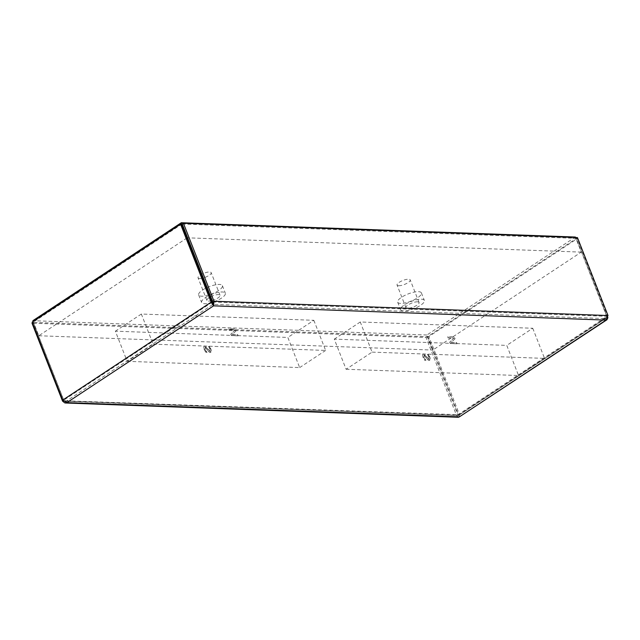 <?xml version="1.0" encoding="UTF-8"?>
<svg xmlns="http://www.w3.org/2000/svg" width="640" height="640" viewBox="0 0 640 640"><rect width="100%" height="100%" fill="white"/><g stroke="black" fill="none" stroke-linecap="round" stroke-linejoin="round"><path stroke-width="0.48" stroke-dasharray="3.2 2.4" d="M206.888 352.344L204.888 349.4L205.176 347.344L208.808 351.832L210.248 352.488L210.904 349.392L209.376 346.576L208.32 346.536L210.104 349.28L209.824 351.184L204.8 346.048L203.728 346.848L204.24 349.184L205.968 352.296L207.072 352.336L205.04 349.304L205.32 347.248L208.96 351.736L210.4 352.392L211.4 351.544L211.056 349.288L209.528 346.472L208.472 346.432L210.256 349.176L209.976 351.088L204.952 345.944L203.728 346.848L204.088 349.28L205.816 352.392L207.04 352.248M210.288 351.008L209.824 351.184L210.288 351.008M210.4 352.392L210.976 352.248M237.984 335.832L231.352 335.584L230.8 334.184L234.888 330.224L229.168 330.016L228.712 328.848L235.344 329.088L236.04 330.872L232.272 334.472L237.528 334.664L238.128 335.728L231.352 335.584M231.496 335.488L230.944 334.088L235.032 330.128L229.312 329.92L228.856 328.752L235.488 328.992L236.04 330.872M236.184 330.768L232.272 334.472M232.424 334.376L237.528 334.664M237.672 334.56L238.128 335.728M127.176 361.32L299.664 367.584L287.848 337.448L115.368 331.184L127.176 361.32L153.16 344.176L141.352 314.04L313.832 320.304L287.848 337.448M141.352 314.04L115.368 331.184M313.832 320.304L325.64 350.44L153.16 344.176M299.664 367.584L325.64 350.44M425.808 360.288L423.808 357.352L424.096 355.296L427.728 359.784L429.168 360.432L429.824 357.336L428.296 354.52L427.24 354.48L429.024 357.224L428.744 359.136L423.72 353.992L422.648 354.8L423.16 357.136L424.888 360.24L425.992 360.28L423.96 357.256L424.24 355.192L427.88 359.68L429.312 360.336L430.32 359.496L429.968 357.24L428.44 354.424L427.392 354.384L429.176 357.128L428.896 359.032L423.872 353.896L422.8 354.696L423.72 353.992L422.648 354.8L423.008 357.232L424.736 360.344L425.96 360.192M429.208 358.96L428.744 359.136L429.208 358.96M429.312 360.336L429.896 360.192M456.904 343.776L450.272 343.536L449.72 342.128L453.808 338.176L448.088 337.968L447.624 336.8L454.264 337.04L454.96 338.816L451.192 342.416L456.448 342.608L457.048 343.68L450.272 343.536M450.416 343.44L449.864 342.032L453.952 338.072L448.232 337.864L447.776 336.696L454.408 336.944L454.96 338.816M455.104 338.72L451.192 342.416M451.344 342.32L456.448 342.608M456.592 342.512L457.048 343.68M346.096 369.264L518.576 375.528L506.768 345.392L334.288 339.128L346.096 369.264L372.08 352.128L360.264 321.992L532.752 328.256L506.768 345.392M360.264 321.992L334.288 339.128M532.752 328.256L544.56 358.384L372.08 352.128M518.576 375.528L544.56 358.384M66.896 402.624L66.304 401.112L212.976 304.344L605.432 318.592L458.768 415.36L66.304 401.112L63.776 400.144L33.224 322.176L181.64 224.248M212.192 302.224L63.776 400.144L62.72 400.104M33.224 322.176L32.16 322.136M458.304 417.264L456.576 415.456L426.024 337.48L32 323.176M66.304 401.112L458.368 415.56L458.768 415.36L457.768 414.672L427.208 336.696L33.184 322.392L32.448 322.88M65.4 401.296L63.744 400.36L33.184 322.392M62.56 401.144L456.576 415.456L457.768 414.672L63.192 400.728M606.024 320.096L605.432 318.592L458.768 415.36L459.352 416.872L459.424 414.512L428.864 336.536L427.808 336.496L576.224 238.576L577.28 238.616L428.864 336.536M427.208 336.696L426.024 337.48M182.232 224.048L576.256 238.352L577.44 237.576M458.768 415.36L458.36 414.472L606.776 316.544L605.432 318.592L606.816 316.328L576.256 238.352M212.792 302.024L606.816 316.328L608 315.544M607.928 317.616L577.28 238.616M427.808 336.496L458.36 414.472L459.424 414.512L607.84 316.584L606.776 316.544L576.224 238.576M421.4 299.2A12.744 3.872 -21.4 0 1 424.36 300.432A12.744 3.872 -21.4 0 1 413.912 308.688A12.744 3.872 -21.4 0 1 400.632 309.728A12.744 3.872 -21.4 0 1 407.584 303.04A12.744 3.872 -21.4 0 1 421.4 299.2M418.448 291.672A12.744 3.872 -21.4 0 1 421.408 292.896A12.744 3.872 -21.4 0 1 410.96 301.152A12.744 3.872 -21.4 0 1 397.68 302.192A12.744 3.872 -21.4 0 1 404.632 295.504A12.744 3.872 -21.4 0 1 418.448 291.672M417.432 301.824A7.056 2.144 -21.4 0 1 419.064 302.504A7.056 2.144 -21.4 0 1 415.216 306.208A7.056 2.144 -21.4 0 1 407.56 308.336A7.056 2.144 -21.4 0 1 405.928 307.656A7.056 2.144 -21.4 0 1 409.776 303.952A7.056 2.144 -21.4 0 1 417.432 301.824M398.704 285.736A7.056 2.144 158.6 0 0 406.36 283.608A7.056 2.144 158.6 0 0 410.208 279.904A7.056 2.144 158.6 0 0 402.856 280.48A7.056 2.144 158.6 0 0 397.072 285.056A7.056 2.144 158.6 0 0 398.704 285.736M210.072 295.088A12.744 3.872 -21.4 0 1 222.384 291.976A12.744 3.872 -21.4 0 1 225.344 293.208A12.744 3.872 -21.4 0 1 212.896 302.184M212.2 302.408A12.744 3.872 -21.4 0 1 201.616 302.504A12.744 3.872 -21.4 0 1 209.504 295.352M207.12 287.552A12.744 3.872 -21.4 0 1 219.432 284.44A12.744 3.872 -21.4 0 1 222.392 285.672A12.744 3.872 -21.4 0 1 211.944 293.928A12.744 3.872 -21.4 0 1 198.664 294.968A12.744 3.872 -21.4 0 1 206.552 287.816M210.72 296.744A7.056 2.144 -21.4 0 1 218.416 294.6A7.056 2.144 -21.4 0 1 220.048 295.28A7.056 2.144 -21.4 0 1 212.208 300.544M211.6 300.704A7.056 2.144 -21.4 0 1 208.544 301.112A7.056 2.144 -21.4 0 1 206.912 300.432A7.056 2.144 -21.4 0 1 210.16 297.04M199.688 278.512A7.056 2.144 158.6 0 0 207.344 276.384A7.056 2.144 158.6 0 0 211.192 272.68A7.056 2.144 158.6 0 0 203.84 273.256A7.056 2.144 158.6 0 0 198.048 277.832A7.056 2.144 158.6 0 0 199.688 278.512M575.384 237.048L426.936 334.992L432.84 350.064L581.288 252.112L575.56 237.504M187.008 237.952L38.784 335.752L33.184 321.456M426.936 334.992L32.88 320.688M38.784 335.752L432.84 350.064M581.288 252.112L187.632 237.824M397.68 302.192L400.632 309.728M421.408 292.896L424.36 300.432M419.064 302.504L410.208 279.904M405.928 307.656L397.072 285.056M198.664 294.968L201.616 302.504M222.392 285.672L225.344 293.208M220.048 295.28L211.192 272.68M206.912 300.432L198.048 277.832"/><path stroke-width="0.96" d="M32.448 322.88L32 323.176L62.56 401.144L64.824 402.928L66.896 402.624L62.72 400.104L32.16 322.136L180.576 224.208L211.136 302.184L213.56 305.848L213.976 301.24L183.424 223.264L577.44 237.576L608 315.544L606.024 320.096L606.92 319.776L607.928 317.616M606.92 319.784L459.352 416.872L606.024 320.096L213.56 305.848L181.64 224.248L180.576 224.208M212.192 302.224L211.136 302.184L62.72 400.104M213.56 305.848L66.896 402.624L459.352 416.872L458.304 417.264L65.336 402.992M63.192 400.728L62.56 401.144M212.976 304.344L212.792 302.024L182.232 224.048L183.424 223.264M212.792 302.024L213.976 301.24L608 315.544M212.896 302.184A12.744 3.872 -21.4 0 1 212.2 302.408M209.504 295.352A12.744 3.872 -21.4 0 1 210.072 295.088M206.552 287.816A12.744 3.872 -21.4 0 1 207.12 287.552M212.208 300.544A7.056 2.144 -21.4 0 1 211.6 300.704M210.16 297.04A7.056 2.144 -21.4 0 1 210.72 296.744M575.56 237.504L575.384 237.048L181.328 222.736L187.008 237.952M33.184 321.456L32.88 320.688L181.328 222.736M187.632 237.824L187.232 237.808"/></g></svg>
